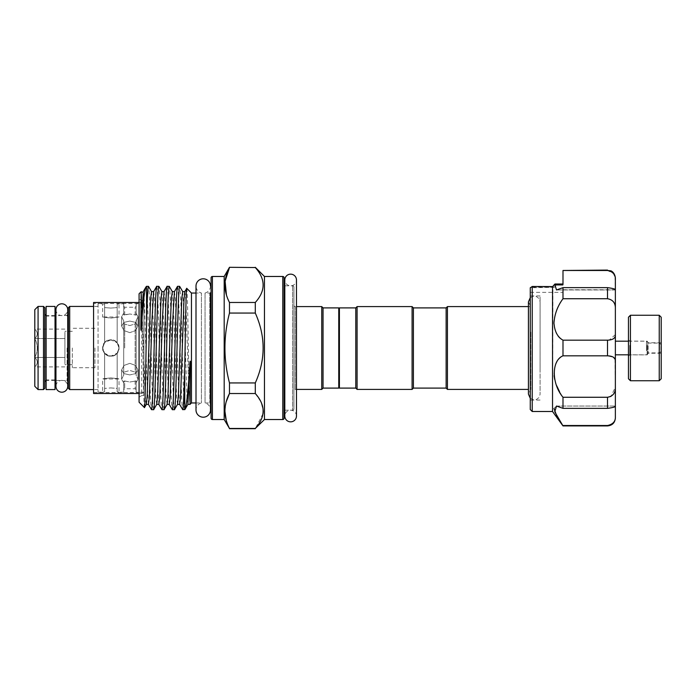 <?xml version="1.0" encoding="UTF-8"?>
<svg xmlns="http://www.w3.org/2000/svg" width="696" height="696" viewBox="0 0 696 696"><rect width="100%" height="100%" fill="white"/><g stroke="black" fill="none" stroke-linecap="round" stroke-linejoin="round"><path stroke-width="0.52" stroke-dasharray="3.48 2.61" d="M55.95 309.703A5.89 5.89 0 0 0 61.84 315.592A5.89 5.89 0 0 0 67.73 309.703L67.73 386.297A5.89 5.89 0 0 0 61.84 380.407A5.89 5.89 0 0 0 55.95 386.297L55.95 309.703M296.47 416.025A5.829 5.829 0 0 0 290.641 410.196A5.829 5.829 0 0 0 284.812 416.025L284.812 279.975A5.829 5.829 0 0 0 290.641 285.804A5.829 5.829 0 0 0 296.47 279.975M55.027 379.946L55.027 316.054L55.027 379.946L46.127 379.946L46.127 316.054L46.127 379.946M55.027 316.054L46.127 316.054M55.027 389.577L55.027 306.423M46.127 389.577L46.127 306.423M628.462 317.228L628.462 378.772M630.428 380.738L630.428 315.262M661.2 378.772L661.2 317.228M659.234 315.262L659.234 380.738M628.462 351.123L628.462 339.813L628.462 351.123M629.776 345.373L629.776 354.873L629.776 345.373M648.106 345.999L648.106 353.237L648.106 345.999M661.2 345.999L661.2 353.237L661.2 345.999M647.123 345.373L647.123 354.873L647.123 345.373M647.776 345.903L647.776 353.498L647.776 345.903M660.869 346.625L660.869 351.602L660.869 346.625M647.776 349.879L647.776 343.093L647.776 349.879M615.368 350.601L615.368 341.188L615.368 350.601M530.265 367.914L530.265 295.948L530.265 367.914M540.079 367.914L540.079 295.948L540.079 367.914M615.368 281.584L615.368 289.736L615.368 281.584M562.994 281.584L562.994 270.483L607.512 270.483L613.611 273.58M532.222 411.501L532.222 286.587L530.813 287.317L554.199 287.317L552.65 286.587L554.199 287.317L556.391 285.195L554.199 287.317L530.265 287.761L530.265 409.544M532.118 286.474L552.946 286.474L552.528 411.501M552.641 286.587L554.695 284.316L556.53 289.954L562.994 287.648L562.994 298.732C551.45 312.365 551.389 335.55 562.994 340.17L562.994 355.83C557.609 358.805 554.599 364.547 553.955 373.056L554.094 375.744M554.677 379.32L556.704 385.767M559.523 391.657L562.994 397.268L562.994 408.352L556.53 406.046L553.955 408.491M556.704 415.747L562.994 425.909M530.265 297.671L532.91 296.244L536.251 296.435L538.939 298.436L540.07 301.585L540.07 394.415L540.079 301.585M530.265 398.329L533.606 399.878L536.468 399.478L538.939 397.564L540.079 394.415M530.787 332.157L530.787 389.412L530.787 332.157M339.413 388.098L339.413 307.902M355.786 388.098L355.786 307.902M357.091 389.412L357.091 306.588M412.093 389.412L412.093 306.588M413.398 388.098L413.398 307.902M446.136 307.902L446.136 388.098M210.479 286.03A7.238 7.238 0 0 1 205.05 293.042L209.792 293.042L209.792 402.958L209.792 293.042A1.314 1.314 0 0 0 210.479 292.842L210.479 403.158A1.314 1.314 0 0 0 209.792 402.958L205.05 402.958L205.05 293.042L205.05 402.958A7.238 7.238 0 0 1 210.479 409.961M211.097 277.782L211.097 418.218M224.19 276.477L224.19 419.523M255.293 267.308L229.48 267.308M255.293 267.542C265.724 279.148 265.724 290.798 255.293 302.473L255.293 313.061C265.724 336.368 265.724 359.658 255.293 382.939L255.293 393.527L229.48 393.527L229.48 382.939C223.425 359.623 223.425 336.333 229.48 313.061L229.48 302.473L226.444 295M229.48 428.692L226.235 420.271M224.886 410.988L226.235 401.714M264.454 276.477L264.454 419.523M263.053 413.607L255.293 428.692M255.293 393.527L261.07 402.044L263.245 410.997M284.099 418.218L284.099 277.782M293.912 408.883L293.912 287.117L293.912 408.883A1.314 1.314 0 0 1 292.607 410.196L284.812 410.196M284.099 285.804L284.099 410.196M293.912 287.117A1.314 1.314 0 0 0 292.607 285.804L284.812 285.804M293.912 305.283A1.314 1.314 0 0 0 295.226 306.588L295.226 389.412L295.226 306.588L296.47 306.588L296.47 389.412L295.226 389.412A1.314 1.314 0 0 0 293.912 390.717L293.912 305.283L293.912 390.717M321.743 306.588L321.743 389.412M323.048 307.902L323.048 388.098M338.761 307.902L338.761 388.098M339.413 387.446L339.413 308.554L339.413 387.446M196.002 402.958L201.431 402.958A7.238 7.238 0 0 0 196.002 409.97L196.002 286.03A7.238 7.238 0 0 0 201.431 293.042L201.431 402.958L201.431 293.042L196.002 293.042M143.915 395.563L143.915 300.437L143.915 395.563L141.749 395.563L141.749 300.437L139.078 298.897L139.078 397.103L139.078 298.897M143.915 300.437L141.749 300.437L141.749 395.563L139.078 397.103M191.452 293.042L191.452 402.958M186.754 288.335C187.798 285.238 188.851 402.601 189.973 404.263L190.043 404.376M177.524 286.326C178.098 287.161 178.672 297.444 179.255 317.167C180.394 355.604 181.569 411.771 182.717 409.674M184.744 409.613C183.605 409.605 182.474 354.673 181.343 317.167C180.769 297.444 180.194 287.161 179.611 286.326M174.418 409.674C173.269 411.771 172.095 355.604 170.955 317.167C170.372 297.444 169.798 287.161 169.224 286.326M167.127 286.326C167.701 287.161 168.284 297.444 168.858 317.167C170.007 355.604 171.181 411.771 172.321 409.674M164.021 409.674C163.447 408.839 162.873 398.556 162.29 378.833C161.15 340.396 159.976 284.229 158.827 286.326M156.731 286.326C157.313 287.161 157.888 297.444 158.462 317.167C159.61 355.604 160.785 411.771 161.933 409.674M153.633 409.674C153.05 408.839 152.476 398.556 151.902 378.833C150.754 340.396 149.579 284.229 148.431 286.326M146.543 286.326L146.543 286.856C147.674 290.919 148.718 343.171 149.805 378.833C150.38 398.556 150.962 408.839 151.537 409.674M139.078 293.79L139.078 402.21M144.446 407.578C143.428 410.727 142.41 299.715 141.323 292.355L141.166 291.711M146.064 286.813L146.543 286.856M98.066 303.804L98.066 348L98.066 303.804L102.643 303.804L102.643 317.002L110.829 318.107L119.016 317.002L110.829 318.107L102.643 317.002L119.016 317.002L119.016 303.804L123.705 303.804L123.705 313.13L123.705 303.804M104.617 342.676L102.643 348L104.617 342.676L104.617 304.135L104.617 342.676L110.829 339.813C121.391 339.309 121.382 356.691 110.829 356.187C100.285 356.7 100.259 339.309 110.829 339.813L117.163 342.815L117.163 304.117C119.616 303.717 119.616 303.717 117.163 304.117C119.616 303.717 119.616 303.717 117.163 304.117L117.163 342.815L119.016 348L117.163 342.815C113.03 338.9 108.846 338.856 104.617 342.676L104.617 304.135C102.007 303.717 102.007 303.717 104.617 304.135C102.007 303.717 102.007 303.717 104.617 304.135L104.617 307.597L110.829 308.076L104.617 307.597L104.617 342.676M64.919 351.289L64.919 363.817L64.919 357.448L34.8 357.448L34.8 338.552L34.8 357.448C38.071 360.598 38.071 363.747 34.8 366.896C38.071 363.747 38.071 360.598 34.8 357.448C38.071 351.149 38.071 344.851 34.8 338.552L34.8 329.104L34.8 338.552C38.071 335.402 38.071 332.253 34.8 329.104C38.071 332.253 38.071 335.402 34.8 338.552C38.071 344.851 38.071 351.149 34.8 357.448L64.919 357.448L64.919 335.472L64.919 351.289M64.919 363.817L64.919 360.528L64.919 363.817M72.314 348L72.314 367.705L72.314 348M68.382 307.736L68.382 388.264M44.814 388.264L44.814 307.736M34.8 309.703L34.8 386.297M38.071 389.577L38.071 306.423M123.705 348L123.705 320.856L123.705 375.144L123.705 373.395L124.688 371.942L129.804 370.446L135.154 372.108L129.804 370.446L124.688 371.942L123.705 373.395L123.705 322.605L124.688 324.058L123.705 322.605L123.705 375.144L121.617 379.25L123.705 375.144L123.705 348M123.705 320.856L121.617 316.75L123.705 313.13L121.617 316.75L123.705 320.856L123.705 322.605L123.705 320.856M98.066 348L98.066 392.196L98.066 348M135.154 323.892L137.991 316.75L136.138 313.304L136.138 303.804L136.138 313.304L137.991 316.75L136.138 320.639L136.138 348L136.138 322.387L135.154 323.892L129.804 325.554L124.688 324.058L129.804 325.554L135.154 323.892L135.154 372.108L136.138 373.613L135.154 372.108L135.154 323.892M143.915 348L143.915 303.804L143.915 348M136.138 348L136.138 320.639L136.138 375.361L136.138 348L136.138 375.361L137.991 379.25L136.138 375.361L136.138 348M104.617 391.865L104.617 388.403L104.617 391.865C102.007 392.292 102.007 392.292 104.617 391.865C102.007 392.292 102.007 392.292 104.617 391.865L104.617 353.324C108.837 357.144 113.022 357.1 117.163 353.185L119.016 348C119.521 337.438 102.138 337.447 102.643 348L104.617 353.324L102.643 348C102.138 358.544 119.512 358.57 119.016 348L117.163 353.185L110.829 356.187L104.617 353.324L104.617 388.403L110.829 387.924L104.617 388.403L104.617 353.324L104.617 391.865M110.829 377.893C100.267 379.094 100.267 379.094 110.829 377.893C100.267 379.094 100.267 379.094 110.829 377.893C121.391 379.094 121.391 379.094 110.829 377.893C121.391 379.094 121.391 379.094 110.829 377.893M123.705 314.879L123.705 313.13L123.705 314.879L124.688 315.018L129.804 313.983L123.705 314.879L123.705 306.266L123.705 314.879M129.804 332.644L124.019 330.565L121.617 326.085L124.019 322.379L129.804 321.074L124.01 322.379L121.617 326.085L124.019 330.565L129.804 332.644L135.589 330.565L137.991 326.085L135.589 322.379L129.804 321.074L135.589 322.379L137.991 326.085L135.589 330.565L129.804 332.644M124.688 380.982L123.705 381.121L123.705 382.87L123.705 381.121L124.688 380.982L129.804 382.017L124.688 380.982L124.688 388.751L124.688 380.982M123.705 382.87L121.617 379.25L123.705 382.87L123.705 392.196L123.705 382.87M129.804 374.926L124.019 373.621L121.617 369.915L124.019 365.444L129.804 363.356L124.019 365.435L121.617 369.915L124.019 373.621L129.804 374.926L135.589 373.621L137.991 369.915L135.589 365.435L129.804 363.356L135.589 365.444L137.991 369.915L135.589 373.63L129.804 374.926M94.952 348L94.952 367.705L94.952 348M93.577 303.482L93.577 392.518L93.577 303.482L143.915 303.482L143.915 392.518L143.915 303.482M93.577 392.518L143.915 392.518M139.078 393.501L143.915 393.501L143.915 302.499L143.915 393.501M139.078 302.499L143.915 302.499M528.429 301.907L530.787 306.588L528.429 306.588L528.429 394.093L530.787 389.412L528.429 389.412M447.441 306.588L447.441 389.412M93.577 302.499L93.577 393.501M129.804 382.017L136.138 380.947L136.138 382.696L137.991 379.25L136.138 382.696L136.138 380.947L129.804 382.017M136.138 313.304L136.138 315.053L129.804 313.983L136.138 315.053L136.138 313.304M110.829 387.924L117.163 388.42L117.163 391.883C119.616 392.283 119.616 392.283 117.163 391.883C119.616 392.283 119.616 392.283 117.163 391.883L117.163 388.42L110.829 387.924M110.829 308.076L117.163 307.58L117.163 304.117L117.163 307.58L110.829 308.076M136.138 382.696L136.138 392.196L136.138 382.696M117.163 388.42L117.163 353.185L117.163 388.42M117.163 342.815L117.163 307.58L117.163 342.815M117.163 391.883L117.163 353.185L117.163 391.883M64.919 332.183L64.919 335.472L64.919 332.183M123.705 381.121L123.705 389.734L123.705 381.121M136.138 380.947L136.138 389.734L136.138 380.947M136.138 315.053L136.138 306.266L136.138 315.053M44.814 348L44.814 314.288L44.814 348M68.382 348L68.382 314.288M64.919 366.896L34.8 366.896M64.919 338.552L34.8 338.552L64.919 338.552M64.919 329.104L34.8 329.104M64.919 348L64.919 344.711L64.919 348M229.48 428.458L255.293 428.458M229.48 382.939L255.293 382.939M255.293 313.061L229.48 313.061M229.48 302.473L255.293 302.473M211.097 404.272L211.097 291.728M615.003 276.451L615.368 289.901C615.577 289.11 612.958 288.361 607.512 287.648L607.512 298.732C612.958 299.706 615.577 303.082 615.368 308.859L615.368 334.602L609.209 340.083M562.994 287.648L607.512 287.648M615.368 289.954L556.53 289.954L615.368 289.954M562.994 340.17L607.512 340.17L607.512 355.83L613.628 357.37M562.994 355.83L607.512 355.83M562.994 298.732L607.512 298.732M615.368 279.244L615.368 277.948M615.368 416.756C615.577 421.411 612.958 424.325 607.512 425.517L607.512 425.909M562.994 425.517L607.512 425.517M562.994 408.352L607.512 408.352C612.958 407.639 615.577 406.89 615.368 406.099L615.368 406.099M614.994 359.145L615.368 387.141L610.984 396.407M562.994 397.268L607.512 397.268L607.512 408.352M615.368 361.398L615.368 334.602M554.616 284.551L562.994 284.551L562.994 284.003M554.695 284.316L556.391 285.195L554.695 284.316L555.025 284.003M646.471 350.601L646.471 341.188L646.471 350.601M659.564 349.879L659.564 343.093L659.564 349.879M212.411 419.523L212.411 276.477M282.785 276.477L282.785 419.523M292.607 285.804L292.607 410.196L292.607 285.804M67.077 348L67.077 380.407L67.077 348M46.127 348L46.127 380.407L46.127 348M43.509 306.423L43.509 389.577M69.696 389.577L69.696 306.423M124.688 348L124.688 324.058L124.688 348M135.154 380.86L135.154 388.751L135.154 380.86M135.154 315.14L135.154 307.249L135.154 315.14M124.688 315.018L124.688 307.249L124.688 315.018M189.973 404.263L188.364 376.223L185.762 299.115L184.823 291.615M179.629 404.385L177.967 376.223L175.375 299.115L174.435 291.615M169.232 404.385L167.579 376.223L164.978 299.115L164.038 291.615M158.845 404.385L157.183 376.223L154.582 299.115L153.642 291.615M148.448 404.385L146.786 376.223L144.194 299.115L143.254 291.615M187.894 404.385L186.963 396.885L184.362 319.777L182.7 291.615M177.506 404.385L176.566 396.885L173.965 319.777L172.312 291.615M167.11 404.385L166.17 396.885L163.577 319.777L161.916 291.615M156.722 404.385L155.782 396.885L153.181 319.777L151.519 291.615M146.325 404.385L145.386 396.885L141.323 292.355M556.391 285.195L562.994 285.195L556.391 285.195M661.2 353.237L648.106 353.237L647.123 354.873L629.776 354.873L628.462 356.187M661.2 342.763L648.106 342.763L647.123 341.127L629.776 341.127L628.462 339.813M628.462 341.188L646.471 341.188L647.776 342.502M647.776 343.093L659.564 343.093L660.869 344.398M540.079 400.052L530.265 400.052M562.994 289.736L615.368 289.736M72.314 364.695L64.919 364.695M55.95 380.407L67.73 380.582M98.066 306.423L93.577 306.423M67.73 315.418L55.95 315.592M55.027 315.592L46.127 315.592M143.915 303.804L136.138 303.804M98.066 392.196L102.643 392.196L102.643 378.998L119.016 378.998L119.016 392.196L123.705 392.196M121.617 316.75L121.617 326.085L121.617 316.75M121.617 379.25L121.617 369.915L121.617 379.25M94.952 367.705L72.314 367.705M94.952 328.295L72.314 328.295M137.991 379.25L137.991 369.915L137.991 379.25M137.991 326.085L137.991 316.75L137.991 326.085M143.915 392.196L136.138 392.196M136.138 389.734L135.154 388.751L124.688 388.751L123.705 389.734M123.705 306.266L124.688 307.249L135.154 307.249L136.138 306.266M55.027 380.407L46.127 380.407M98.066 389.577L93.577 389.577M72.314 331.305L64.919 331.305M556.53 406.046L615.368 406.046L556.53 406.046M530.265 292.355L562.994 292.355M540.079 295.948L530.265 295.948M647.776 353.498L646.471 354.812L628.462 354.812M660.869 351.602L659.564 352.907L647.776 352.907"/><path stroke-width="1.04" d="M61.84 303.804A5.89 5.89 0 0 0 55.95 309.703L55.95 386.297A5.89 5.89 0 0 0 61.84 392.196A5.89 5.89 0 0 0 67.73 386.297L67.73 309.703A5.89 5.89 0 0 0 61.84 303.804M290.641 274.154A5.829 5.829 0 0 0 284.812 279.975L284.812 416.025A5.829 5.829 0 0 0 290.641 421.846A5.829 5.829 0 0 0 296.47 416.025L296.47 279.975A5.829 5.829 0 0 0 290.641 274.154M55.027 306.423L55.027 389.577L46.127 389.577L46.127 306.423L55.027 306.423M630.428 380.738L628.462 378.772L628.462 317.228L630.428 315.262L630.428 380.738L659.234 380.738L659.234 315.262L661.2 317.228L661.2 378.772L659.234 380.738M562.994 284.003L555.025 284.003L562.994 284.003L562.994 281.584M562.994 298.732L562.994 287.648L556.53 289.954L554.695 284.316L552.528 286.804L552.528 411.501L562.994 425.909L554.747 411.78L556.53 406.046L562.994 408.352L562.994 397.268C551.45 383.635 551.389 360.45 562.994 355.83L562.994 340.17C557.609 337.195 554.599 331.453 553.955 322.944C554.599 314.105 557.609 306.031 562.994 298.732L607.512 298.732L607.512 287.648C612.958 288.361 615.577 289.11 615.368 289.901L615.368 308.859C615.577 303.073 612.958 299.698 607.512 298.732M562.994 340.17L607.512 340.17C612.958 339.979 615.577 338.125 615.368 334.602L615.368 279.244C615.577 274.589 612.958 271.675 607.512 270.483L610.862 270.84C610.827 270.77 614.725 272.11 615.368 277.948L615.368 279.244M530.265 324.449L530.265 287.761L532.222 286.587L532.222 411.501L530.265 409.544L530.265 324.449M552.641 286.587L532.118 286.474M554.094 375.744L554.677 379.32M556.704 385.767L559.523 391.657M553.955 408.491L556.704 415.747M446.136 388.098L446.136 307.902L447.441 306.588L447.441 389.412L446.136 388.098L413.398 388.098L412.093 389.412L357.091 389.412L355.786 388.098L339.413 388.098L339.413 307.902L355.786 307.902L357.091 306.588L412.093 306.588L412.093 389.412M446.136 307.902L413.398 307.902L412.093 306.588M210.479 409.961A7.238 7.238 0 0 1 210.479 409.97L210.479 292.842A1.314 1.314 0 0 0 211.097 291.728L211.097 404.272A1.314 1.314 0 0 0 210.479 403.158L210.479 409.97A7.238 7.238 0 0 1 203.241 417.2A7.238 7.238 0 0 1 196.002 409.97L196.002 286.039M211.097 277.782A1.314 1.314 0 0 1 212.411 276.477L212.411 419.523A1.314 1.314 0 0 1 211.097 418.218L211.097 277.782M226.235 401.714L229.48 393.527C223.425 405.107 223.425 416.756 229.48 428.458L224.19 419.523L212.411 419.523M224.19 419.523L224.19 276.477L212.411 276.477M224.19 276.477L229.48 267.308L255.293 267.542L229.48 267.308M226.444 295L225.113 281.245L229.48 267.542C223.425 279.122 223.425 290.771 229.48 302.473L229.48 313.061L255.293 313.061L255.293 302.473C265.724 290.867 265.724 279.218 255.293 267.542M226.235 420.271L224.886 410.988M282.785 419.523L282.785 276.477A1.314 1.314 0 0 1 284.099 277.782L284.099 418.218A1.314 1.314 0 0 1 282.785 419.523L264.454 419.523L255.293 428.458C265.724 416.852 265.724 405.202 255.293 393.527L255.293 382.939C265.724 359.658 265.724 336.368 255.293 313.061M263.245 410.997L263.053 413.607M282.785 276.477L264.454 276.477L255.293 267.308M284.812 410.196L284.099 410.196L284.099 285.804L284.812 285.804M339.413 387.446L338.761 388.098L323.048 388.098L321.743 389.412L296.47 389.412L296.47 416.025M339.413 308.554L338.761 307.902L323.048 307.902L321.743 306.588L296.47 306.588L296.47 279.975M210.479 286.03A7.238 7.238 0 0 0 203.241 278.8A7.238 7.238 0 0 0 196.002 286.03M196.002 402.958L191.452 402.958L190.043 404.376L190.469 363.173C190.365 360.659 190.199 360.545 189.973 362.834C188.242 390.63 186.545 406.194 184.901 409.518L182.717 409.674C183.335 410.423 184.17 391.735 184.744 368.28C185.423 330.626 186.067 286.143 186.754 288.335L191.452 293.042L196.002 293.042M186.754 288.335L184.823 291.615L183.988 299.837L180.569 396.885L179.629 404.385L182.717 409.674M179.611 286.326L177.524 286.326C176.941 287.161 176.366 297.444 175.792 317.167C174.644 355.604 173.469 411.771 172.321 409.674L174.418 409.674C175.566 411.771 176.74 355.604 177.88 317.167C178.463 297.444 179.037 287.161 179.611 286.326L182.7 291.615L181.76 299.115L178.341 396.163L177.506 404.385L174.418 409.674M177.524 286.326L174.435 291.615L172.312 291.615L169.285 286.387L167.127 286.326C165.979 284.229 164.804 340.396 163.664 378.833C163.081 398.556 162.507 408.839 161.933 409.674L164.021 409.674C165.169 411.771 166.344 355.604 167.492 317.167C168.067 297.444 168.641 287.161 169.224 286.326M174.435 291.615L172.773 319.777L170.172 396.885L169.232 404.385L172.321 409.674M167.127 286.326L164.038 291.615L161.916 291.615L158.897 286.387L156.731 286.326C155.591 284.229 154.416 340.396 153.268 378.833C152.694 398.556 152.111 408.839 151.537 409.674L153.633 409.674C154.773 411.771 155.947 355.604 157.096 317.167C157.67 297.444 158.253 287.161 158.827 286.326M164.038 291.615L162.377 319.777L159.784 396.885L158.845 404.385L161.933 409.674M156.731 286.326L153.642 291.615L151.519 291.615L148.5 286.387L146.543 286.326L146.543 322.77C145.838 360.876 145.16 409.988 144.446 407.578L139.078 402.21L139.078 293.79L141.166 291.711L140.836 328.712C140.966 330.905 141.123 330.878 141.323 328.634C142.932 303.578 144.516 289.632 146.064 286.813L146.543 286.326M153.642 291.615L151.989 319.777L149.388 396.885L148.448 404.385L151.537 409.674M172.312 291.615L171.373 299.115L170.503 319.777L167.954 396.163L167.11 404.385L164.021 409.674M161.916 291.615L160.976 299.115L157.557 396.163L156.722 404.385L153.633 409.674M148.431 286.326C147.787 287.622 147.161 299.767 146.543 322.77M141.323 292.355L141.166 291.711M44.814 307.736L44.814 388.264L43.509 389.577L43.509 306.423L44.814 307.736M68.382 348L68.382 307.736L69.696 306.423L69.696 389.577L68.382 388.264L68.382 314.288L67.077 315.592M38.071 389.577L34.8 386.297L34.8 309.703L38.071 306.423L38.071 389.577L43.509 389.577M139.078 393.501L93.577 393.501L93.577 302.499L139.078 302.499M530.265 398.329L528.429 394.093L528.429 301.907L528.429 306.588L447.441 306.588M528.429 389.412L447.441 389.412M191.452 402.958L191.452 293.042M151.519 291.615L150.58 299.115L147.161 396.163L146.325 404.385L144.446 407.578M141.192 291.711C142.323 292.311 143.011 292.276 143.254 291.615L146.064 286.813M184.744 409.674L184.744 368.28M189.973 362.834L187.894 404.385L184.901 409.518M338.761 388.098L338.761 307.902M323.048 388.098L323.048 307.902M321.743 389.412L321.743 306.588M264.454 419.523L264.454 276.477M255.293 302.473L229.48 302.473M229.48 313.061C223.425 336.333 223.425 359.623 229.48 382.939L229.48 393.527L255.293 393.527M255.293 382.939L229.48 382.939M255.293 428.458L229.48 428.458M413.398 307.902L413.398 388.098M357.091 306.588L357.091 389.412M355.786 307.902L355.786 388.098M554.616 284.551L562.994 284.551L562.994 270.483L607.512 270.483M562.994 287.648L607.512 287.648M613.611 273.58L615.003 276.451M562.994 270.483L607.512 270.091M615.368 334.602L615.368 361.398C615.577 357.875 612.958 356.021 607.512 355.83L607.512 340.17L609.209 340.083M562.994 355.83L607.512 355.83M610.984 396.407L607.512 397.268C612.958 396.294 615.577 392.918 615.368 387.141L615.368 406.099C615.577 406.89 612.958 407.639 607.512 408.352L607.512 397.268L562.994 397.268M562.994 408.352L607.512 408.352M562.994 425.517L607.512 425.517C612.958 424.325 615.577 421.411 615.368 416.756L615.368 361.398M615.368 416.756L615.368 406.099M613.628 357.37L614.994 359.145M143.254 291.615L141.323 328.634M615.368 418.052C614.907 422.82 612.289 425.447 607.512 425.909L607.512 425.517M630.428 315.262L659.234 315.262M628.462 341.188L615.368 341.188M552.528 411.501L532.222 411.501M67.077 380.407L68.382 381.712M46.127 380.407L44.814 381.712M93.577 306.423L69.696 306.423M55.95 315.592L55.027 315.592M43.509 306.423L38.071 306.423M55.95 380.407L55.027 380.407M93.577 389.577L69.696 389.577M46.127 315.592L44.814 314.288M184.823 291.615L182.7 291.615M179.629 404.385L177.506 404.385M169.232 404.385L167.11 404.385M158.845 404.385L156.722 404.385M148.448 404.385L146.325 404.385M190.008 404.359L187.894 404.385M255.293 428.692L229.48 428.692M530.265 297.671L528.429 301.907M607.512 425.909L562.994 425.909M554.799 284.107L552.607 286.621L554.799 284.107M628.462 354.812L615.368 354.812"/></g></svg>
